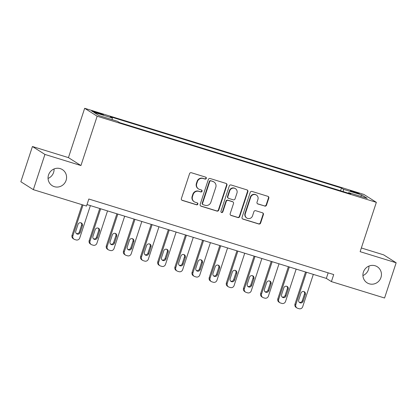 <?xml version="1.0" encoding="UTF-8"?>
<svg xmlns="http://www.w3.org/2000/svg" width="417" height="417" viewBox="0 0 417 417"><rect width="100%" height="100%" fill="white"/><g stroke="black" fill="none" stroke-linecap="round" stroke-linejoin="round"><path stroke-width="0.63" d="M206.295 178.398A1.022 0.985 122.4 0 0 205.67 177.142L191.361 172.727A1.459 1.407 122.4 0 0 189.558 173.696L181.374 198.596A1.459 1.407 122.4 0 0 182.265 200.395L196.574 204.804A1.022 0.985 122.4 0 0 197.439 202.975A1.022 0.985 122.4 0 0 197.21 202.87L195.359 202.297A4.67 4.498 122.4 0 1 192.503 196.543L193.186 194.468A4.67 4.498 122.4 0 1 198.951 191.372L200.801 191.94A1.022 0.985 122.4 0 0 201.666 190.11A1.022 0.985 122.4 0 0 201.437 190.006L199.587 189.433A4.67 4.498 122.4 0 1 196.735 183.678L197.418 181.603A4.67 4.498 122.4 0 1 203.178 178.507L205.034 179.075A1.022 0.985 122.4 0 0 206.295 178.398M198.539 188.953L198.205 188.739A4.67 4.498 122.4 0 1 196.397 183.464L197.079 181.39A4.67 4.498 122.4 0 1 202.844 178.294L204.695 178.862A1.022 0.985 122.4 0 0 205.717 177.157M181.776 200.124A1.459 1.407 122.4 0 0 181.927 200.181L196.235 204.591A1.022 0.985 122.4 0 0 197.257 202.886M194.312 201.818L193.973 201.604A4.67 4.498 122.4 0 1 192.164 196.329L192.847 194.254A4.67 4.498 122.4 0 1 198.612 191.158L200.462 191.726A1.022 0.985 122.4 0 0 201.489 190.022M363.4 272.077A9.518 9.164 122.4 0 0 367.085 282.825A9.518 9.164 122.4 0 0 380.961 277.493A9.518 9.164 122.4 0 0 377.276 266.75A9.518 9.164 122.4 0 0 363.4 272.077M362.926 275.569A9.518 9.164 122.4 0 0 368.466 269.57A9.518 9.164 122.4 0 0 368.941 266.077M48.534 174.947A9.518 9.164 122.4 0 0 52.219 185.69A9.518 9.164 122.4 0 0 66.094 180.363A9.518 9.164 122.4 0 0 62.409 169.62A9.518 9.164 122.4 0 0 48.534 174.947M48.059 178.44A9.518 9.164 122.4 0 0 53.6 172.44A9.518 9.164 122.4 0 0 54.074 168.948M353.725 191.57A4.759 0.323 18.2 0 0 350.285 190.772A4.759 0.323 18.2 0 0 355.889 192.941A4.759 0.323 18.2 0 0 359.329 193.743A4.759 0.323 18.2 0 0 353.725 191.57M264.712 206.097A1.459 1.407 122.4 0 0 266.515 205.128L268.809 198.143A1.459 1.407 122.4 0 0 267.917 196.344L252.03 191.439A1.459 1.407 122.4 0 0 250.226 192.409L242.042 217.309A1.459 1.407 122.4 0 0 242.934 219.107L258.821 224.007A1.459 1.407 122.4 0 0 260.625 223.043L263.398 214.604A1.459 1.407 122.4 0 0 262.507 212.806L255.704 210.705A1.459 1.407 122.4 0 0 253.906 211.674L252.53 215.86A3.904 3.758 122.4 0 1 246.833 218.044A3.904 3.758 122.4 0 1 245.326 213.634L250.711 197.246A3.904 3.758 122.4 0 1 256.408 195.057A3.904 3.758 122.4 0 1 257.92 199.467L257.018 202.198A1.459 1.407 122.4 0 0 257.909 203.996L264.373 205.883A1.459 1.407 122.4 0 0 266.176 204.914L268.475 197.929A1.459 1.407 122.4 0 0 268.068 196.402M360.137 251.67L396.15 262.778L384.568 298.009L331.406 281.611L333.72 274.563L88.826 199.018L86.507 206.066L33.344 189.662L44.927 154.431L80.94 165.544L97.161 116.218L376.353 202.344L360.137 251.67M226.931 185.221A1.459 1.407 122.4 0 0 226.035 183.423L210.147 178.523A1.459 1.407 122.4 0 0 208.344 179.492L200.16 204.387A1.459 1.407 122.4 0 0 201.051 206.186L216.939 211.091A1.459 1.407 122.4 0 0 218.743 210.121L226.931 185.221L226.593 185.007A1.459 1.407 122.4 0 0 226.186 183.48M231.086 184.981L246.979 189.886A1.459 1.407 122.4 0 1 247.87 191.684L239.681 216.579A1.459 1.407 122.4 0 1 237.883 217.549L231.081 215.453A1.459 1.407 122.4 0 1 230.189 213.655L233.51 203.553A1.459 1.407 122.4 0 0 232.618 201.755L228.104 200.363A1.459 1.407 122.4 0 0 226.306 201.333L222.85 211.846A1.022 0.985 122.4 0 1 221.359 212.42A1.022 0.985 122.4 0 1 220.963 211.263L229.287 185.951A1.459 1.407 122.4 0 1 231.086 184.981M97.104 113.101L100.122 114.029A4.608 0.313 18.2 0 0 103.452 114.805A4.608 0.313 18.2 0 0 98.026 112.705L95.008 111.772A4.608 0.313 18.2 0 0 91.677 110.995A4.608 0.313 18.2 0 0 97.104 113.101M97.161 116.218L84.667 108.295L363.859 194.421L376.353 202.344M340.548 190.778L341.455 188.031L110.276 116.718L112.319 118.011L93.799 112.298L99.001 115.598L117.521 121.311L119.564 122.608L350.739 193.921L348.695 192.628L348.325 193.175M341.455 188.031L343.499 189.328L362.019 195.041L367.221 198.341L348.695 192.628M80.94 165.544L68.445 157.621L32.432 146.508L44.927 154.431M32.432 146.508L20.85 181.739L33.344 189.662M396.15 262.778L383.656 254.855L361.351 247.974M68.445 157.621L84.667 108.295M87.002 204.565L326.339 278.4L331.406 281.611M328.163 272.848L326.339 278.4M112.319 118.011L112.194 119.669M343.316 191.632L343.499 189.328M362.019 195.041L360.491 196.266M200.561 205.92A1.459 1.407 122.4 0 0 200.713 205.972L216.605 210.877A1.459 1.407 122.4 0 0 218.404 209.907L226.593 185.007M210.992 180.915A1.022 0.985 122.4 0 0 209.73 181.593L202.542 203.449A1.022 0.985 122.4 0 0 203.168 204.711L205.122 205.31A4.67 4.498 122.4 0 0 210.887 202.214L215.797 187.275A4.67 4.498 122.4 0 0 212.946 181.52L210.653 180.702A1.022 0.985 122.4 0 0 209.391 181.379L209.73 181.593M202.938 204.601L202.599 204.387A1.022 0.985 122.4 0 1 202.209 203.235L209.391 181.379M213.989 182L213.65 181.786A4.67 4.498 122.4 0 0 212.607 181.306L212.946 181.52M210.653 180.702L212.607 181.306M230.596 215.182A1.459 1.407 122.4 0 0 230.742 215.24L237.544 217.335A1.459 1.407 122.4 0 0 239.348 216.366L247.531 191.471A1.459 1.407 122.4 0 0 247.13 189.938M232.947 201.906L232.608 201.692A1.459 1.407 122.4 0 0 232.279 201.541L227.771 200.15A1.459 1.407 122.4 0 0 225.967 201.119L222.511 211.633L222.85 211.846M221.203 212.295A1.022 0.985 122.4 0 0 222.511 211.633M236.955 193.076A3.904 3.758 122.4 0 0 235.443 188.666A3.904 3.758 122.4 0 0 229.751 190.856L227.849 196.631A1.459 1.407 122.4 0 0 228.745 198.429L233.254 199.821A1.459 1.407 122.4 0 0 235.058 198.852L236.955 193.076M235.443 188.666L235.105 188.453A3.904 3.758 122.4 0 0 229.413 190.642L229.751 190.856M228.417 198.278L228.078 198.065A1.459 1.407 122.4 0 1 227.515 196.417L229.413 190.642M257.425 203.725A1.459 1.407 122.4 0 0 257.576 203.783L264.373 205.883M256.408 195.057L256.069 194.843A3.904 3.758 122.4 0 0 250.377 197.032L250.711 197.246M246.833 218.044L246.499 217.83A3.904 3.758 122.4 0 1 244.987 213.421L250.377 197.032M242.444 218.836A1.459 1.407 122.4 0 0 242.595 218.894L258.483 223.793A1.459 1.407 122.4 0 0 260.286 222.829L263.059 214.39A1.459 1.407 122.4 0 0 262.658 212.863M82.102 204.705L72.042 235.308A2.976 2.867 -57.6 0 0 73.194 238.665L74.038 239.202A2.976 2.867 122.4 0 0 74.706 239.509L76.076 239.931A2.976 2.867 122.4 0 0 79.746 237.961L90.385 205.607M74.038 239.202A2.976 2.867 122.4 0 1 72.886 235.845L83.03 204.992M76.321 233.52A2.377 2.294 122.4 0 0 79.334 231.972L81.56 225.206A2.377 2.294 122.4 0 0 81.028 222.834M80.179 232.504L82.404 225.738A2.377 2.294 122.4 0 0 81.482 223.053A2.377 2.294 122.4 0 0 78.015 224.388L75.79 231.148A2.377 2.294 122.4 0 0 76.712 233.838A2.377 2.294 122.4 0 0 80.179 232.504L79.334 231.972M99.746 208.5L89.191 240.599A2.976 2.867 -57.6 0 0 90.343 243.955L91.187 244.492A2.976 2.867 122.4 0 0 91.855 244.8L93.226 245.222A2.976 2.867 122.4 0 0 96.895 243.252L107.534 210.898M91.187 244.492A2.976 2.867 122.4 0 1 90.036 241.135L100.674 208.781M93.471 238.811A2.377 2.294 122.4 0 0 96.483 237.257L98.709 230.497A2.377 2.294 122.4 0 0 98.183 228.125M97.328 237.794L99.554 231.028A2.377 2.294 122.4 0 0 98.631 228.344A2.377 2.294 122.4 0 0 95.165 229.678L92.939 236.439A2.377 2.294 122.4 0 0 93.861 239.129A2.377 2.294 122.4 0 0 97.328 237.794L96.483 237.257M116.896 213.791L106.34 245.889A2.976 2.867 -57.6 0 0 107.492 249.246L108.337 249.783A2.976 2.867 122.4 0 0 109.004 250.091L110.375 250.513A2.976 2.867 122.4 0 0 114.044 248.537L124.683 216.188M108.337 249.783A2.976 2.867 122.4 0 1 107.185 246.426L117.823 214.072M110.62 244.101A2.377 2.294 122.4 0 0 113.638 242.548L115.858 235.787A2.377 2.294 122.4 0 0 115.332 233.416M114.477 243.085L116.703 236.319A2.377 2.294 122.4 0 0 115.78 233.635A2.377 2.294 122.4 0 0 112.314 234.969L110.088 241.73A2.377 2.294 122.4 0 0 111.011 244.419A2.377 2.294 122.4 0 0 114.477 243.085L113.638 242.548M134.045 219.076L123.489 251.18A2.976 2.867 -57.6 0 0 124.641 254.537L125.486 255.074A2.976 2.867 122.4 0 0 126.153 255.381L127.524 255.803A2.976 2.867 122.4 0 0 131.193 253.828L141.832 221.479M125.486 255.074A2.976 2.867 122.4 0 1 124.334 251.712L134.972 219.363M127.769 249.392A2.377 2.294 122.4 0 0 130.787 247.839L133.007 241.078A2.377 2.294 122.4 0 0 132.481 238.706M131.631 248.376L133.852 241.61A2.377 2.294 122.4 0 0 132.934 238.925A2.377 2.294 122.4 0 0 129.463 240.255L127.237 247.02A2.377 2.294 122.4 0 0 128.16 249.71A2.377 2.294 122.4 0 0 131.631 248.376L130.787 247.839M151.194 224.367L140.644 256.471A2.976 2.867 -57.6 0 0 141.79 259.827L142.635 260.364A2.976 2.867 122.4 0 0 143.302 260.667L144.673 261.094A2.976 2.867 122.4 0 0 148.348 259.119L158.981 226.77M142.635 260.364A2.976 2.867 122.4 0 1 141.483 257.002L152.122 224.654M144.918 254.683A2.377 2.294 122.4 0 0 147.936 253.129L150.156 246.369A2.377 2.294 122.4 0 0 149.63 243.997M148.78 253.666L151.001 246.9A2.377 2.294 122.4 0 0 150.084 244.216A2.377 2.294 122.4 0 0 146.612 245.545L144.386 252.311A2.377 2.294 122.4 0 0 145.309 255.001A2.377 2.294 122.4 0 0 148.78 253.666L147.936 253.129M168.343 229.658L157.793 261.761A2.976 2.867 -57.6 0 0 158.94 265.118L159.784 265.655A2.976 2.867 122.4 0 0 160.451 265.957L161.822 266.385A2.976 2.867 122.4 0 0 165.497 264.409L176.13 232.06M159.784 265.655A2.976 2.867 122.4 0 1 158.637 262.293L169.271 229.944M162.067 259.973A2.377 2.294 122.4 0 0 165.085 258.42L167.306 251.654A2.377 2.294 122.4 0 0 166.779 249.288M165.93 258.957L168.15 252.191A2.377 2.294 122.4 0 0 167.233 249.507A2.377 2.294 122.4 0 0 163.761 250.836L161.535 257.602A2.377 2.294 122.4 0 0 162.458 260.286A2.377 2.294 122.4 0 0 165.93 258.957L165.085 258.42M185.492 234.948L174.942 267.052A2.976 2.867 -57.6 0 0 176.094 270.409L176.933 270.941A2.976 2.867 122.4 0 0 177.6 271.248L178.971 271.675A2.976 2.867 122.4 0 0 182.646 269.7L193.28 237.351M176.933 270.941A2.976 2.867 122.4 0 1 175.786 267.584L186.42 235.235M179.216 265.264A2.377 2.294 122.4 0 0 182.234 263.711L184.455 256.945A2.377 2.294 122.4 0 0 183.928 254.578M183.079 264.248L185.299 257.482A2.377 2.294 122.4 0 0 184.382 254.797A2.377 2.294 122.4 0 0 180.91 256.127L178.69 262.892A2.377 2.294 122.4 0 0 179.607 265.577A2.377 2.294 122.4 0 0 183.079 264.248L182.234 263.711M202.641 240.239L192.091 272.337A2.976 2.867 -57.6 0 0 193.243 275.7L194.087 276.231A2.976 2.867 122.4 0 0 194.749 276.539L196.126 276.961A2.976 2.867 122.4 0 0 199.795 274.991L210.429 242.642M194.087 276.231A2.976 2.867 122.4 0 1 192.935 272.874L203.569 240.526M196.365 270.555A2.377 2.294 122.4 0 0 199.383 269.001L201.609 262.236A2.377 2.294 122.4 0 0 201.077 259.869M200.228 269.538L202.453 262.773A2.377 2.294 122.4 0 0 201.531 260.088A2.377 2.294 122.4 0 0 198.059 261.417L195.839 268.183A2.377 2.294 122.4 0 0 196.756 270.868A2.377 2.294 122.4 0 0 200.228 269.538L199.383 269.001M219.795 245.53L209.24 277.628A2.976 2.867 -57.6 0 0 210.392 280.99L211.237 281.522A2.976 2.867 122.4 0 0 211.899 281.829L213.275 282.252A2.976 2.867 122.4 0 0 216.944 280.281L227.578 247.933M211.237 281.522A2.976 2.867 122.4 0 1 210.085 278.165L220.718 245.816M213.514 275.846A2.377 2.294 122.4 0 0 216.532 274.292L218.758 267.526A2.377 2.294 122.4 0 0 218.227 265.16M217.377 274.829L219.603 268.063A2.377 2.294 122.4 0 0 218.68 265.379A2.377 2.294 122.4 0 0 215.208 266.708L212.988 273.474A2.377 2.294 122.4 0 0 213.905 276.158A2.377 2.294 122.4 0 0 217.377 274.829L216.532 274.292M236.945 250.82L226.389 282.919A2.976 2.867 -57.6 0 0 227.541 286.281L228.386 286.813A2.976 2.867 122.4 0 0 229.048 287.12L230.424 287.542A2.976 2.867 122.4 0 0 234.093 285.572L244.727 253.223M228.386 286.813A2.976 2.867 122.4 0 1 227.234 283.456L237.867 251.107M230.664 281.136A2.377 2.294 122.4 0 0 233.682 279.583L235.907 272.817A2.377 2.294 122.4 0 0 235.376 270.445M234.526 280.12L236.752 273.354A2.377 2.294 122.4 0 0 235.829 270.669A2.377 2.294 122.4 0 0 232.358 271.999L230.137 278.764A2.377 2.294 122.4 0 0 231.054 281.449A2.377 2.294 122.4 0 0 234.526 280.12L233.682 279.583M254.094 256.111L243.538 288.21A2.976 2.867 -57.6 0 0 244.69 291.566L245.535 292.103A2.976 2.867 122.4 0 0 246.202 292.411L247.573 292.833A2.976 2.867 122.4 0 0 251.243 290.863L261.876 258.514M245.535 292.103A2.976 2.867 122.4 0 1 244.383 288.746L255.016 256.398M247.813 286.427A2.377 2.294 122.4 0 0 250.831 284.874L253.056 278.108A2.377 2.294 122.4 0 0 252.525 275.736M251.675 285.41L253.901 278.645A2.377 2.294 122.4 0 0 252.978 275.955A2.377 2.294 122.4 0 0 249.507 277.289L247.286 284.055A2.377 2.294 122.4 0 0 248.204 286.74A2.377 2.294 122.4 0 0 251.675 285.41L250.831 284.874M271.243 261.402L260.688 293.5A2.976 2.867 -57.6 0 0 261.84 296.857L262.684 297.394A2.976 2.867 122.4 0 0 263.351 297.702L264.722 298.124A2.976 2.867 122.4 0 0 268.392 296.153L279.025 263.805M262.684 297.394A2.976 2.867 122.4 0 1 261.532 294.037L272.165 261.688M264.962 291.712A2.377 2.294 122.4 0 0 267.98 290.164L270.206 283.398A2.377 2.294 122.4 0 0 269.674 281.027M268.824 290.701L271.05 283.935A2.377 2.294 122.4 0 0 270.127 281.246A2.377 2.294 122.4 0 0 266.661 282.58L264.435 289.346A2.377 2.294 122.4 0 0 265.358 292.03A2.377 2.294 122.4 0 0 268.824 290.701L267.98 290.164M288.392 266.692L277.837 298.791A2.976 2.867 -57.6 0 0 278.989 302.148L279.833 302.685A2.976 2.867 122.4 0 0 280.5 302.992L281.871 303.414A2.976 2.867 122.4 0 0 285.541 301.444L296.179 269.095M279.833 302.685A2.976 2.867 122.4 0 1 278.681 299.328L289.32 266.979M282.116 297.003A2.377 2.294 122.4 0 0 285.129 295.455L287.355 288.689A2.377 2.294 122.4 0 0 286.823 286.317M285.973 295.987L288.199 289.226A2.377 2.294 122.4 0 0 287.277 286.536A2.377 2.294 122.4 0 0 283.81 287.871L281.584 294.637A2.377 2.294 122.4 0 0 282.507 297.321A2.377 2.294 122.4 0 0 285.973 295.987L285.129 295.455M305.541 271.983L294.986 304.082A2.976 2.867 -57.6 0 0 296.138 307.438L296.982 307.975A2.976 2.867 122.4 0 0 297.649 308.283L299.02 308.705A2.976 2.867 122.4 0 0 302.69 306.735L313.329 274.386M296.982 307.975A2.976 2.867 122.4 0 1 295.83 304.618L306.469 272.27M299.265 302.294A2.377 2.294 122.4 0 0 302.278 300.746L304.504 293.98A2.377 2.294 122.4 0 0 303.972 291.608M303.123 301.277L305.348 294.517A2.377 2.294 122.4 0 0 304.426 291.827A2.377 2.294 122.4 0 0 300.959 293.161L298.734 299.927A2.377 2.294 122.4 0 0 299.656 302.612A2.377 2.294 122.4 0 0 303.123 301.277L302.278 300.746M94.821 112.35L95.008 111.772M97.823 113.32L98.026 112.705M202.844 178.294L203.178 178.507M197.079 181.39L197.418 181.603M196.397 183.464L196.735 183.678M200.462 191.726L200.801 191.94M198.612 191.158L198.951 191.372M192.847 194.254L193.186 194.468M192.164 196.329L192.503 196.543M196.235 204.591L196.574 204.804M181.927 200.181L182.265 200.395M204.695 178.862L205.034 179.075M218.404 209.907L218.743 210.121M216.605 210.877L216.939 211.091M200.713 205.972L201.051 206.186M202.209 203.235L202.542 203.449M247.531 191.471L247.87 191.684M239.348 216.366L239.681 216.579M237.544 217.335L237.883 217.549M230.742 215.24L231.081 215.453M232.279 201.541L232.618 201.755M227.771 200.15L228.104 200.363M225.967 201.119L226.306 201.333M227.515 196.417L227.849 196.631M257.576 203.783L257.909 203.996M244.987 213.421L245.326 213.634M263.059 214.39L263.398 214.604M260.286 222.829L260.625 223.043M258.483 223.793L258.821 224.007M242.595 218.894L242.934 219.107M268.475 197.929L268.809 198.143M266.176 204.914L266.515 205.128M72.886 235.845L72.042 235.308M81.56 225.206L82.404 225.738M90.036 241.135L89.191 240.599M98.709 230.497L99.554 231.028M107.185 246.426L106.34 245.889M115.858 235.787L116.703 236.319M124.334 251.712L123.489 251.18M133.007 241.078L133.852 241.61M141.483 257.002L140.644 256.471M150.156 246.369L151.001 246.9M158.637 262.293L157.793 261.761M167.306 251.654L168.15 252.191M175.786 267.584L174.942 267.052M184.455 256.945L185.299 257.482M192.935 272.874L192.091 272.337M201.609 262.236L202.453 262.773M210.085 278.165L209.24 277.628M218.758 267.526L219.603 268.063M227.234 283.456L226.389 282.919M235.907 272.817L236.752 273.354M244.383 288.746L243.538 288.21M253.056 278.108L253.901 278.645M261.532 294.037L260.688 293.5M270.206 283.398L271.05 283.935M278.681 299.328L277.837 298.791M287.355 288.689L288.199 289.226M295.83 304.618L294.986 304.082M304.504 293.98L305.348 294.517"/></g></svg>
